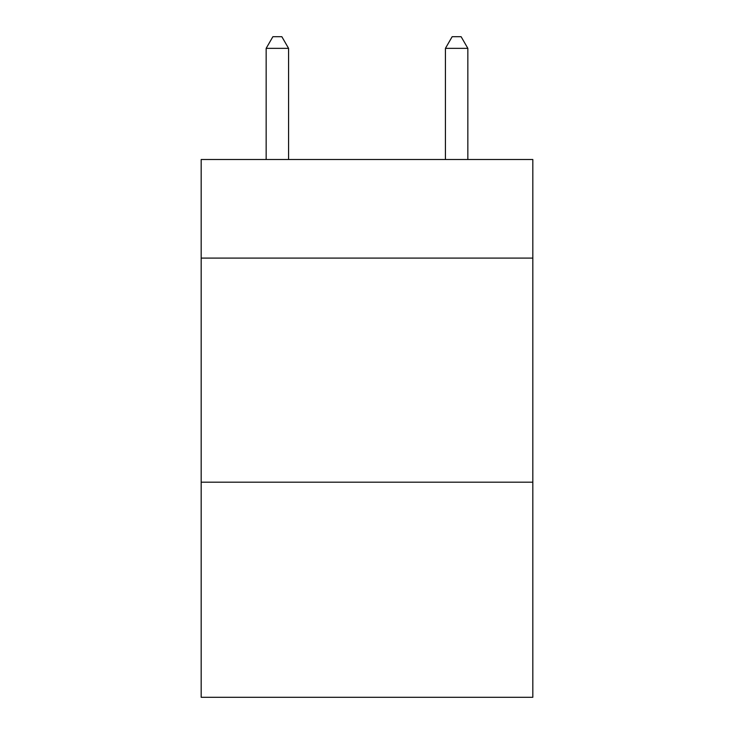 <?xml version="1.0" encoding="UTF-8"?>
<svg xmlns="http://www.w3.org/2000/svg" width="734" height="734" viewBox="0 0 734 734"><rect width="100%" height="100%" fill="white"/><g stroke="black" fill="none" stroke-linecap="round" stroke-linejoin="round"><path stroke-width="1.1" d="M532.82 258.093L532.82 159.498L201.18 159.498L201.18 258.093L532.82 258.093L532.82 697.3L201.18 697.3L201.18 258.093M532.82 482.183L201.18 482.183M288.572 159.498L288.572 48.352L266.158 48.352L266.158 159.498M266.158 48.352L272.883 36.7L281.847 36.7L288.572 48.352M467.842 159.498L467.842 48.352L445.428 48.352L445.428 159.498M445.428 48.352L452.153 36.7L461.117 36.7L467.842 48.352"/></g></svg>
